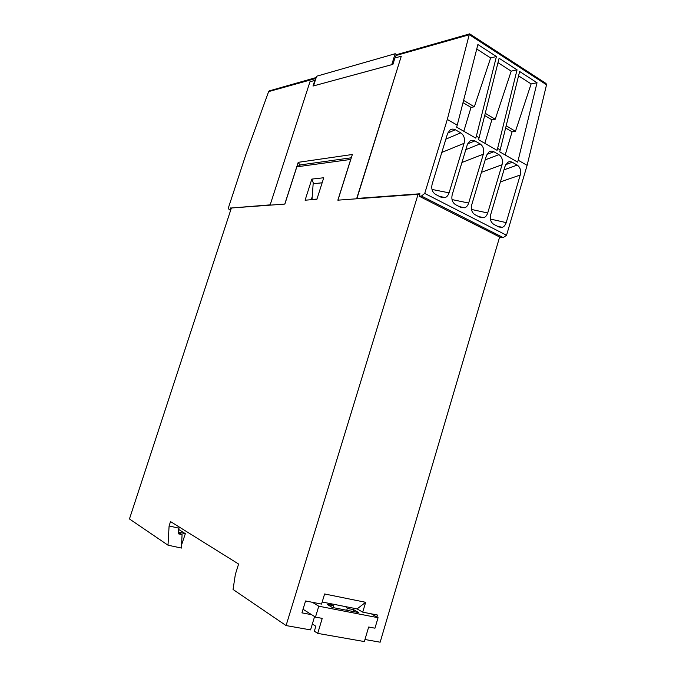 <?xml version="1.0" encoding="UTF-8"?>
<svg xmlns="http://www.w3.org/2000/svg" width="676" height="676" viewBox="0 0 676 676"><rect width="100%" height="100%" fill="white"/><g stroke="black" fill="none" stroke-linecap="round" stroke-linejoin="round"><path stroke-width="1.01" d="M364.964 639.513L380.149 642.2L499.632 237.014M286.075 625.562L418.089 194.274L337.848 200.172L350.692 159.435L296.84 166.828L284.866 204.067L231.386 207.997L129.454 518.957L168.003 545.194L169.093 525.97L170.513 521.576L238.603 564.038L235.358 574.372L233.051 589.472L286.075 625.562L310.554 629.897L314.594 616.571M181.574 544.898L185.351 533.668L178.472 532.139M168.003 545.194L181.413 548.059L182.072 534.632L178.456 532.333M376.921 617.044L377.512 615.042L362.725 612.152L365.665 602.299L324.615 593.967L321.548 604.09L305.56 600.964L301.935 612.862L311.602 614.678M418.089 194.274L419.559 195.018M322.173 602.012L357.097 608.899L362.725 612.152M357.097 608.899L365.665 602.299M323.745 177.754L316.9 199.276L305.096 200.197L311.83 179.098L323.745 177.754M313.647 183.703L322.156 182.774M313.571 183.669L311.83 179.098M311.256 199.716L312.227 196.648M296.84 166.828L300.685 164.868L351.309 157.787M179.064 526.908L178.379 533.82L182.072 534.632M185.351 533.668L178.608 529.426M178.675 528.133L169.093 525.97M312.363 602.291L318.776 606.203L315.464 617.12L322.232 618.379L317.703 633.387L314.348 631.19L315.844 626.246L312.346 623.982M303.034 609.253L315.464 617.12M317.703 633.387L364.347 641.566L368.665 627.015L374.96 628.19L378.061 617.703L318.776 606.203M371.293 613.825L378.061 617.703M353.049 611.484L353.599 609.642L358.635 612.574L332.254 607.437L327.336 604.488L333.783 605.755L328.097 603.178M345.605 606.634L347.32 608.408L353.599 609.642M333.226 607.623L333.783 605.755M346.771 610.259L347.32 608.408M314.813 80.427L309.963 81.779L270.079 205.149L284.782 204.067L298.209 162.333L352.348 154.491L337.941 200.164L356.615 198.786L401.282 56.201L394.919 57.984L392.917 64.355L312.996 86.046L314.813 80.427L315.202 80.638M322.139 182.816L313.157 183.754L312.025 199.454L316.968 199.065M298.209 162.333L300 165.121M401.282 56.201L356.936 198.44L419.94 193.775L419.196 196.209L500.832 237.631L503.206 237.606L506.544 235.256L527.111 165.35L546.495 84.922L546.039 83.469L544.983 82.776M313.723 85.852L391.979 64.617M391.793 64.507L395.173 53.725L396.719 54.655M313.554 85.759L316.63 76.227L395.173 53.725M395.257 57.891L396.001 55.508L397.995 54.266M546.521 84.796L469.228 34.637L447.309 119.458L424.722 193.421L421.444 196.048L419.196 196.209M356.936 198.44L357.536 198.727M421.444 196.048L503.206 237.606M424.722 193.421L506.544 235.256M527.111 165.35L518.196 160.22L517.639 162.13L499.708 151.846L519.641 71.504L537.031 82.734L531.125 83.917L515.458 131.321L512.087 131.812L505.192 154.998M447.309 119.458L457.238 125.161L456.63 127.147L475.769 138.124L476.36 136.163L479.107 137.743L478.523 139.704L497.046 150.317L497.62 148.39L500.282 149.92M474.865 140.912C472.744 139.949 470.969 140.101 469.558 141.377L467.192 145.086L452.269 194.511C451.188 199.158 452.312 202.563 455.641 204.735L461.007 207.49L464.657 207.769C466.364 207.287 467.707 205.724 468.679 203.062L483.332 154.196C484.396 149.633 483.323 146.202 480.112 143.904L474.865 140.912L467.665 143.844M493.835 151.737C491.824 150.824 490.142 150.959 488.782 152.151L486.365 155.911L471.772 204.676C470.716 209.256 471.806 212.602 475.034 214.714L480.239 217.393L483.67 217.689C485.385 217.233 486.737 215.669 487.717 212.982L502.04 164.758C503.088 160.263 502.057 156.891 498.93 154.643L493.835 151.737L486.973 154.381M512.273 162.257C510.363 161.395 508.758 161.513 507.456 162.62L504.997 166.423L490.717 214.546C489.686 219.066 490.734 222.353 493.869 224.415L498.93 227.018L502.158 227.313C503.873 226.891 505.225 225.319 506.206 222.624L520.233 175.025C521.255 170.58 520.25 167.276 517.216 165.088L512.273 162.257L505.732 164.648M455.337 129.758C453.089 128.744 451.222 128.922 449.751 130.291L447.444 133.941L432.175 184.041C431.077 188.756 432.243 192.221 435.665 194.451L441.191 197.291L445.087 197.553C446.777 197.046 448.112 195.482 449.084 192.854L464.066 143.32C465.156 138.698 464.04 135.208 460.736 132.842L455.337 129.758L447.782 133.011M518.196 160.22L537.031 82.734M497.62 148.39L517.055 69.831L499.099 58.246L479.107 137.743M476.36 136.163L496.429 56.522L477.89 44.548L457.238 125.161M518.56 75.856L531.125 83.917M506.231 125.812L515.458 131.321M505.69 128.009L512.087 131.812M517.055 69.831L511.208 71.132L495.221 119.246L491.875 119.796L484.827 143.312M497.992 62.657L511.208 71.132M485.258 113.306L495.221 119.246M484.7 115.528L491.875 119.796M496.429 56.522L490.641 57.942L474.324 106.783L471.02 107.391L463.795 131.254M476.741 49.018L490.641 57.942M463.584 100.378L474.324 106.783M463.009 102.625L471.02 107.391M469.228 34.637L469.828 33.952M231.386 207.997L270.172 204.862M314.906 80.478L315.979 77.588L269.268 90.88L268.659 91.505L245.87 154.584L228.361 207.954L229.096 209.628L230.279 209.543L230.862 207.769M230.803 209.771L230.279 209.543M230.626 210.304L229.096 209.628M269.268 90.88L270.223 90.609M469.186 34.772L396.001 55.508M441.808 152.43L464.066 143.32M449.084 192.854L432.048 189.449M445.856 139.146L460.736 132.842M461.936 162.477L483.332 154.196M468.679 203.062L452.075 199.589M465.823 149.633L480.112 143.904M481.464 172.304L502.04 164.758M487.717 212.982L471.535 209.459M485.182 159.866L498.93 154.643M500.401 181.912L520.233 175.025M506.206 222.624L490.446 219.058M503.975 169.853L517.216 165.088M315.912 78.45L268.625 91.606M445.087 197.561L439.4 196.37M464.657 207.769L459.266 206.602M483.67 217.689L478.566 216.531M502.158 227.313L497.316 226.181M469.541 33.918L396.795 54.612M546.039 83.469L469.634 33.825"/></g></svg>
